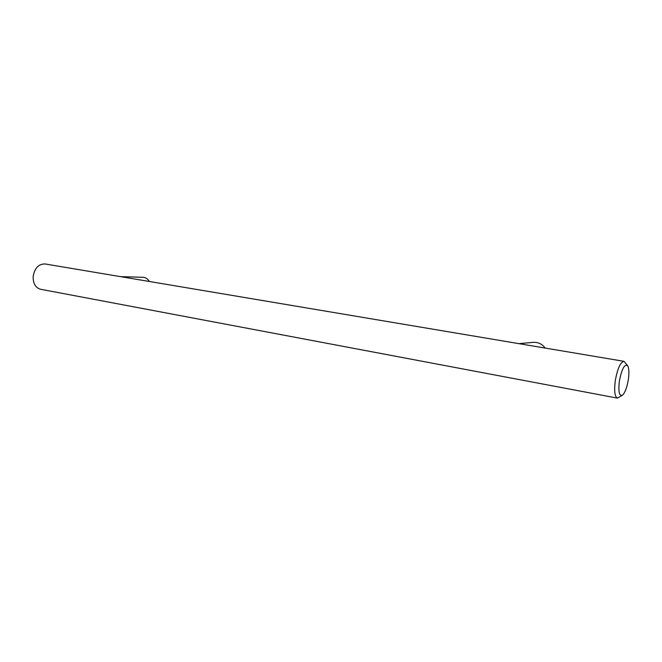 <?xml version="1.0" encoding="UTF-8"?>
<svg xmlns="http://www.w3.org/2000/svg" width="662" height="662" viewBox="0 0 662 662"><rect width="100%" height="100%" fill="white"/><g stroke="black" fill="none" stroke-linecap="round" stroke-linejoin="round"><path stroke-width="0.99" d="M622.338 395.305L617.414 398.11C614.766 396.745 614.046 391.019 615.255 380.94C617.464 368.635 620.377 362.097 624.001 361.328L627.559 365.606M40.68 289.286L40.547 289.261C35.442 287.697 32.984 283.41 33.166 276.385C34.714 267.969 38.719 263.832 45.198 263.973L624.001 361.328M619.334 381.304C621.775 368.85 624.556 363.678 627.692 365.788C629.016 368.287 629.248 372.797 628.387 379.301C627.03 387.452 625.044 392.765 622.412 395.247C619.251 396.381 618.225 391.73 619.334 381.304M149.306 281.482C147.717 278.834 145.657 277.436 143.133 277.295L120.558 276.642M545.223 348.08C542.104 343.975 538.074 342.072 533.15 342.353L518.917 343.652M617.414 398.11L40.547 289.261"/></g></svg>
